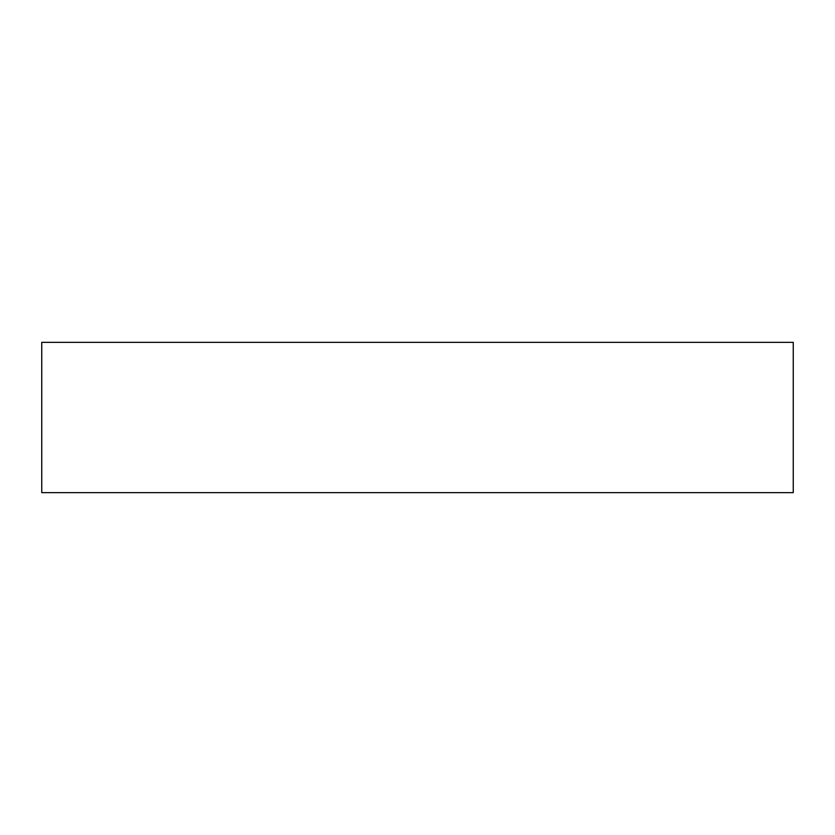 <?xml version="1.0" encoding="UTF-8"?>
<svg xmlns="http://www.w3.org/2000/svg" width="835" height="835" viewBox="0 0 835 835"><rect width="100%" height="100%" fill="white"/><g stroke="black" fill="none" stroke-linecap="round" stroke-linejoin="round"><path stroke-width="1.25" d="M41.75 492.65L41.75 342.35L793.25 342.35L793.25 492.65L41.75 492.65"/></g></svg>
